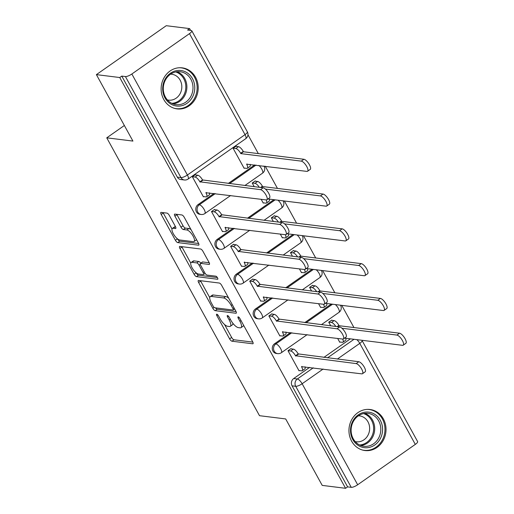 <?xml version="1.0" encoding="UTF-8"?>
<svg xmlns="http://www.w3.org/2000/svg" width="514" height="514" viewBox="0 0 514 514"><rect width="100%" height="100%" fill="white"/><g stroke="black" fill="none" stroke-linecap="round" stroke-linejoin="round"><path stroke-width="0.77" d="M216.799 314.183A1.825 0.63 -125 0 0 216.593 314.221A1.825 0.63 -125 0 0 216.831 315.615L229.617 338.874A2.602 0.906 -125 0 0 231.975 341.206L252.708 343.782A2.602 0.906 -125 0 0 252.997 343.725A2.602 0.906 -125 0 0 252.657 341.739L239.871 318.481A1.825 0.63 -125 0 0 238.226 316.849A1.825 0.63 -125 0 0 238.021 316.887A1.825 0.63 -125 0 0 238.258 318.282L239.916 321.289A8.327 2.891 -125 0 1 241.008 327.649A8.327 2.891 -125 0 1 240.077 327.836L238.348 327.624A8.327 2.891 -125 0 1 230.812 320.158L229.16 317.151A1.825 0.63 -125 0 0 227.509 315.512A1.825 0.63 -125 0 0 227.31 315.557A1.825 0.63 -125 0 0 227.548 316.945L229.199 319.959A8.327 2.891 -125 0 1 230.291 326.319A8.327 2.891 -125 0 1 229.366 326.506L227.638 326.287A8.327 2.891 -125 0 1 220.101 318.828L218.444 315.814A1.825 0.63 -125 0 0 216.799 314.183M351.602 441.14A20.682 18.51 97.1 0 0 364.934 450.54A20.682 18.51 97.1 0 0 382.962 440.916A20.682 18.51 97.1 0 0 383.373 418.891A20.682 18.51 97.1 0 0 370.035 409.497A20.682 18.51 97.1 0 0 352.013 419.116A20.682 18.51 97.1 0 0 351.602 441.14M163.78 99.504A20.682 18.51 97.1 0 0 177.118 108.897A20.682 18.51 97.1 0 0 195.14 99.279A20.682 18.51 97.1 0 0 195.558 77.248A20.682 18.51 97.1 0 0 182.219 67.854A20.682 18.51 97.1 0 0 164.191 77.473A20.682 18.51 97.1 0 0 163.78 99.504M169.331 215.443A2.602 0.906 -125 0 0 166.973 213.111L161.152 212.385A2.602 0.906 -125 0 0 160.863 212.443A2.602 0.906 -125 0 0 161.203 214.434L175.409 240.263A2.602 0.906 -125 0 0 177.76 242.595L198.5 245.172A2.602 0.906 -125 0 0 198.789 245.114A2.602 0.906 -125 0 0 198.449 243.128L184.25 217.3A2.602 0.906 -125 0 0 181.892 214.968L174.863 214.094A2.602 0.906 -125 0 0 174.574 214.145A2.602 0.906 -125 0 0 174.914 216.137L180.992 227.188A2.602 0.906 -125 0 0 183.35 229.52L186.833 229.957A6.958 2.416 -125 0 1 192.615 235.303A6.958 2.416 -125 0 1 194.048 241.516A6.958 2.416 -125 0 1 193.27 241.67L179.617 239.967A6.958 2.416 -125 0 1 173.841 234.622A6.958 2.416 -125 0 1 172.408 228.415A6.958 2.416 -125 0 1 173.179 228.261L175.454 228.544A2.602 0.906 -125 0 0 175.743 228.486A2.602 0.906 -125 0 0 175.402 226.494L169.331 215.443M345.575 488.3L322.214 485.396L285.681 418.942L259.506 415.691L106.751 137.829L132.927 141.08L96.394 74.626L119.749 77.53L345.575 488.3L347.612 486.874L351.248 487.323L295.711 386.303A5.301 4.748 -82.9 0 1 297.336 378.991L313.283 367.825M198.577 280.464A2.602 0.906 -125 0 0 198.288 280.522A2.602 0.906 -125 0 0 198.629 282.507L212.828 308.336A2.602 0.906 -125 0 0 215.186 310.668L235.926 313.244A2.602 0.906 -125 0 0 236.215 313.193A2.602 0.906 -125 0 0 235.875 311.201L221.675 285.373A2.602 0.906 -125 0 0 219.317 283.041L198.577 280.464M194.119 274.303L179.919 248.468A2.602 0.906 -125 0 1 179.579 246.482A2.602 0.906 -125 0 1 179.868 246.424L200.608 249.001A2.602 0.906 -125 0 1 202.959 251.333L209.037 262.391A2.602 0.906 -125 0 1 209.378 264.376A2.602 0.906 -125 0 1 209.089 264.434L200.678 263.386A2.602 0.906 -125 0 0 200.389 263.444A2.602 0.906 -125 0 0 200.73 265.436L204.758 272.767A2.602 0.906 -125 0 0 207.116 275.099L215.874 276.185A1.825 0.63 -125 0 1 217.383 277.586A1.825 0.63 -125 0 1 217.763 279.211A1.825 0.63 -125 0 1 217.557 279.25L196.476 276.635A2.602 0.906 -125 0 1 194.119 274.303L196.11 272.799M96.394 74.626L166.253 25.7L189.608 28.604L190.598 30.403M353.953 327.546L341.759 305.361M334.832 292.762L322.631 270.576M315.705 257.97L303.511 235.785M296.578 223.185L284.383 201M277.457 188.394L265.256 166.208M258.33 153.609L247.96 134.745M119.749 77.53L121.786 76.104L125.422 76.554A5.301 1.484 -28.8 0 0 131.847 73.997L189.486 33.628A5.301 1.484 -28.8 0 0 191.786 30.782A5.301 1.484 -28.8 0 0 191.214 30.48L187.571 30.03L189.608 28.604M347.612 486.874L292.074 385.853A5.301 4.748 -82.9 0 1 293.693 378.542L309.64 367.375M323.878 357.403L350.375 338.842M415.306 444.398L359.774 343.378A5.301 1.484 -28.8 0 0 362.074 340.531L417.606 441.552A5.301 1.484 151.2 0 1 415.306 444.398L357.667 484.766A5.301 1.484 151.2 0 1 351.248 487.323M331.941 320.344L331.781 320.055L328.729 322.194L330.733 325.844M291.207 348.871L291.046 348.582L287.994 350.721L299.026 370.793L299.354 370.562M272.079 314.086L271.925 313.791L268.867 315.93L279.899 336.002L280.233 335.77M318.539 303.658L320.633 307.475L320.967 307.243M312.82 285.559L312.66 285.264L309.601 287.403L311.606 291.053M252.959 279.295L252.798 279.006L249.74 281.145L260.778 301.217L261.106 300.986M299.411 268.867L301.512 272.69L301.84 272.459M293.693 250.768L293.533 250.479L290.474 252.618L292.485 256.268M233.831 244.51L233.671 244.214L230.619 246.354L241.651 266.425L241.978 266.194M280.284 234.082L282.385 237.898L282.713 237.667M274.566 215.983L274.405 215.687L271.353 217.827L273.358 221.476M214.704 209.718L214.55 209.429L211.492 211.569L222.523 231.641L222.858 231.409M261.163 199.291L263.258 203.107L263.592 202.882M255.445 181.191L255.285 180.902L252.226 183.042L254.231 186.691M195.583 174.933L195.423 174.638L192.364 176.777L203.403 196.849L203.73 196.618M236.318 146.406L236.157 146.111L233.099 148.25L244.137 168.322L244.465 168.091M198.07 204.598L199.361 204.758A5.301 4.748 -82.9 0 0 197.158 210.419A5.301 4.748 -82.9 0 0 201.16 214.479L199.869 214.319A5.301 4.748 97.1 0 1 195.866 210.258A5.301 4.748 97.1 0 1 198.07 204.598L214.017 193.431M228.255 183.459L254.751 164.904M217.197 239.389L218.489 239.55A5.301 4.748 -82.9 0 0 216.278 245.21A5.301 4.748 -82.9 0 0 220.281 249.271L218.99 249.11A5.301 4.748 97.1 0 1 214.987 245.049A5.301 4.748 97.1 0 1 217.197 239.389L233.144 228.216M247.375 218.251L273.878 199.689M236.318 274.174L237.609 274.335A5.301 4.748 -82.9 0 0 235.406 280.001A5.301 4.748 -82.9 0 0 239.408 284.056L238.117 283.895A5.301 4.748 97.1 0 1 234.114 279.841A5.301 4.748 97.1 0 1 236.318 274.174L252.265 263.007M266.503 253.036L292.999 234.48M255.445 308.965L256.737 309.126A5.301 4.748 -82.9 0 0 254.533 314.786A5.301 4.748 -82.9 0 0 258.536 318.847L257.244 318.686A5.301 4.748 97.1 0 1 253.241 314.626A5.301 4.748 97.1 0 1 255.445 308.965L271.392 297.799M285.63 287.827L312.126 269.265M274.572 343.75L275.864 343.911A5.301 4.748 -82.9 0 0 273.654 349.578A5.301 4.748 -82.9 0 0 277.656 353.632L276.365 353.471A5.301 4.748 97.1 0 1 272.362 349.417A5.301 4.748 97.1 0 1 274.572 343.75L290.519 332.584M304.751 322.612L331.254 304.057M106.751 137.829L124.356 125.493M337.659 338.443L339.76 342.266L340.088 342.035M121.786 76.104L177.324 177.124A5.301 4.748 97.1 0 0 180.742 179.534L184.378 179.984A5.301 4.748 -82.9 0 1 180.96 177.574L125.422 76.554M230.291 326.319L232.328 324.893A8.327 2.891 -125 0 0 232.881 323.28M241.008 327.649L243.045 326.223A8.327 2.891 -125 0 0 243.572 325.201M224.547 324.52L231.653 337.447A2.602 0.906 -125 0 0 234.011 339.78L252.856 342.118M215.488 307.854A2.602 0.906 -125 0 0 217.223 309.242L236.067 311.587M200.473 280.695A2.602 0.906 -125 0 0 200.666 281.081L209.757 297.612M213.117 306.132A1.825 0.63 -125 0 0 214.768 307.764L232.97 310.026A1.825 0.63 -125 0 0 233.176 309.987A1.825 0.63 -125 0 0 232.938 308.593L231.191 305.419A8.327 2.891 -125 0 0 223.654 297.959L211.209 296.411A8.327 2.891 -125 0 0 210.284 296.591A8.327 2.891 -125 0 0 211.376 302.958L213.117 306.132M228.781 298.3A8.327 2.891 -125 0 0 225.691 296.533L223.654 297.959M210.284 296.591L212.321 295.164A8.327 2.891 -125 0 1 213.246 294.985L225.691 296.533M190.778 263.091L181.956 247.041L179.919 248.468M181.763 246.662A2.602 0.906 -125 0 0 181.956 247.041M209.23 262.77L202.715 261.96A2.602 0.906 -125 0 0 202.426 262.018L200.389 263.444M217.358 277.547L198.513 275.208L196.476 276.635M191.953 262.307A6.958 2.416 -125 0 0 191.176 262.455A6.958 2.416 -125 0 0 192.609 268.668A6.958 2.416 -125 0 0 198.391 274.013L203.197 274.611A2.602 0.906 -125 0 0 203.486 274.553A2.602 0.906 -125 0 0 203.146 272.568L199.117 265.237A2.602 0.906 -125 0 0 196.759 262.905L191.953 262.307L193.99 260.881A6.958 2.416 -125 0 0 193.213 261.028L191.176 262.455M200.768 263.181A2.602 0.906 -125 0 0 198.796 261.478L196.759 262.905M193.99 260.881L198.796 261.478M196.155 272.876A2.602 0.906 -125 0 0 198.513 275.208M172.408 228.415L174.445 226.989A6.958 2.416 -125 0 1 175.216 226.835L175.602 226.88M194.048 241.516L196.085 240.089A6.958 2.416 -125 0 0 196.464 239.518M191.047 229.668A6.958 2.416 -125 0 0 188.869 228.531L186.833 229.957M176.758 214.325A2.602 0.906 -125 0 0 176.951 214.711L183.029 225.762A2.602 0.906 -125 0 0 185.387 228.094L188.869 228.531M177.439 238.83L177.446 238.837A2.602 0.906 -125 0 0 179.797 241.169L198.642 243.507M163.047 212.623A2.602 0.906 -125 0 0 163.24 213.008L172.023 228.981M331.453 320.286L334.106 320.614A5.301 1.838 55 0 1 338.906 325.368L339.086 325.703L337.653 326.705M339.6 341.971L342.369 342.318A5.301 1.838 -125 0 0 342.96 342.202A5.301 1.838 -125 0 0 342.722 339.073M344.515 338.116L402.526 345.324A6.097 2.114 -125 0 0 403.207 345.196A6.097 2.114 -125 0 0 401.948 339.754A6.097 2.114 -125 0 0 396.885 335.07L341.919 328.234M335.815 326.474A5.301 1.838 -125 0 0 331.459 322.471L328.806 322.137M339.086 325.703L399.532 333.213A6.097 2.114 55 0 1 404.595 337.897A6.097 2.114 55 0 1 405.854 343.339L403.207 345.196M345.761 338.27A5.301 1.838 55 0 1 345.607 340.345L342.96 342.202M298.865 370.498L301.634 370.845A5.301 1.838 -125 0 0 302.226 370.729A5.301 1.838 -125 0 0 301.532 366.675L361.792 373.858A6.097 2.114 -125 0 0 362.473 373.723A6.097 2.114 -125 0 0 361.214 368.281A6.097 2.114 -125 0 0 356.151 363.597L295.524 355.746A5.301 1.838 -125 0 0 290.725 350.998L293.372 349.141A5.301 1.838 55 0 1 298.171 353.895L358.798 361.74A6.097 2.114 55 0 1 363.861 366.431A6.097 2.114 55 0 1 365.12 371.866L362.473 373.723M290.718 348.813L293.372 349.141M305.027 366.797A5.301 1.838 55 0 1 304.873 368.872L302.226 370.729M288.071 350.67L290.725 350.998M295.704 356.08L298.351 354.23M312.326 285.495L314.979 285.829A5.301 1.838 55 0 1 319.779 290.577L319.965 290.911L318.532 291.913M320.473 307.186L323.242 307.526A5.301 1.838 -125 0 0 323.833 307.411A5.301 1.838 -125 0 0 323.602 304.282M325.388 303.324L383.399 310.54A6.097 2.114 -125 0 0 384.08 310.405A6.097 2.114 -125 0 0 382.821 304.963A6.097 2.114 -125 0 0 377.764 300.279L322.798 293.449M316.688 291.689A5.301 1.838 -125 0 0 312.332 287.679L309.679 287.352M319.965 290.911L380.411 298.428A6.097 2.114 55 0 1 385.474 303.112A6.097 2.114 55 0 1 386.727 308.548L384.08 310.405M326.641 303.485A5.301 1.838 55 0 1 326.48 305.554L323.833 307.411M293.205 250.71L295.852 251.038A5.301 1.838 55 0 1 300.651 255.792L300.838 256.126L299.405 257.128M301.352 272.394L304.115 272.741A5.301 1.838 -125 0 0 304.706 272.619A5.301 1.838 -125 0 0 304.474 269.497M306.26 268.539L364.278 275.748A6.097 2.114 -125 0 0 364.953 275.613A6.097 2.114 -125 0 0 363.7 270.178A6.097 2.114 -125 0 0 358.637 265.494L303.671 258.658M297.567 256.897A5.301 1.838 -125 0 0 293.205 252.894L290.551 252.56M300.838 256.126L361.284 263.637A6.097 2.114 55 0 1 366.347 268.321A6.097 2.114 55 0 1 367.6 273.763L364.953 275.613M307.513 268.693A5.301 1.838 55 0 1 307.353 270.769L304.706 272.619M366.842 447.752A17.894 16.018 -82.9 0 1 350.503 430.713A17.894 16.018 -82.9 0 1 366.257 412.048A17.894 16.018 -82.9 0 1 382.589 429.087A17.894 16.018 -82.9 0 1 366.842 447.752M365.692 413.301A16.57 14.829 97.1 0 0 351.126 429.286A16.57 14.829 97.1 0 0 363.918 446.268A16.57 14.829 97.1 0 0 366.231 446.351A16.57 14.829 97.1 0 0 380.79 430.366A16.57 14.829 97.1 0 0 368.005 413.384A16.57 14.829 97.1 0 0 365.692 413.301M358.419 415.807A13.049 11.674 -82.9 0 1 359.556 415.884A13.049 11.674 -82.9 0 1 369.624 429.254A13.049 11.674 -82.9 0 1 358.162 441.841A13.049 11.674 -82.9 0 1 356.337 441.777A13.049 11.674 -82.9 0 1 355.219 441.577M362.197 449.962A20.547 18.388 97.1 0 0 364.015 450.29A20.547 18.388 97.1 0 0 366.88 450.392A20.547 18.388 97.1 0 0 384.941 430.571A20.547 18.388 97.1 0 0 369.084 409.51A20.547 18.388 97.1 0 0 367.247 409.382M179.02 106.109A17.894 16.018 -82.9 0 1 162.687 89.07A17.894 16.018 -82.9 0 1 178.435 70.412A17.894 16.018 -82.9 0 1 194.774 87.444A17.894 16.018 -82.9 0 1 179.02 106.109M177.87 71.658A16.57 14.829 97.1 0 0 163.311 87.643A16.57 14.829 97.1 0 0 176.096 104.631A16.57 14.829 97.1 0 0 178.416 104.715A16.57 14.829 97.1 0 0 192.975 88.729A16.57 14.829 97.1 0 0 180.189 71.742A16.57 14.829 97.1 0 0 177.87 71.658M170.603 74.164A13.049 11.674 -82.9 0 1 171.734 74.241A13.049 11.674 -82.9 0 1 181.808 87.618A13.049 11.674 -82.9 0 1 170.34 100.204A13.049 11.674 -82.9 0 1 168.515 100.14A13.049 11.674 -82.9 0 1 167.397 99.934M174.381 108.319A20.547 18.388 97.1 0 0 176.193 108.647A20.547 18.388 97.1 0 0 179.065 108.756A20.547 18.388 97.1 0 0 197.119 88.928A20.547 18.388 97.1 0 0 181.262 67.867A20.547 18.388 97.1 0 0 179.425 67.745M279.738 335.713L282.507 336.053A5.301 1.838 -125 0 0 283.098 335.938A5.301 1.838 -125 0 0 282.404 331.89L342.665 339.067A6.097 2.114 -125 0 0 343.346 338.932A6.097 2.114 -125 0 0 342.086 333.496A6.097 2.114 -125 0 0 337.03 328.806L276.397 320.961A5.301 1.838 -125 0 0 271.598 316.206L274.245 314.356A5.301 1.838 55 0 1 279.044 319.104L339.677 326.955A6.097 2.114 55 0 1 344.74 331.639A6.097 2.114 55 0 1 345.993 337.081L343.346 338.932M271.591 314.022L274.245 314.356M285.906 332.012A5.301 1.838 55 0 1 285.745 334.087L283.098 335.938M268.944 315.879L271.598 316.206M276.583 321.295L279.231 319.438M260.617 300.921L263.38 301.268A5.301 1.838 -125 0 0 263.971 301.153A5.301 1.838 -125 0 0 263.277 297.098L323.544 304.282A6.097 2.114 -125 0 0 324.218 304.147A6.097 2.114 -125 0 0 322.965 298.705A6.097 2.114 -125 0 0 317.903 294.021L257.27 286.169A5.301 1.838 -125 0 0 252.47 281.421L255.117 279.565A5.301 1.838 55 0 1 259.917 284.319L320.55 292.164A6.097 2.114 55 0 1 325.613 296.848A6.097 2.114 55 0 1 326.865 302.29L324.218 304.147M252.47 279.237L255.117 279.565M266.779 297.221A5.301 1.838 55 0 1 266.618 299.296L263.971 301.153M249.817 281.087L252.47 281.421M257.456 286.504L260.103 284.653M274.078 215.919L276.731 216.246A5.301 1.838 55 0 1 281.531 221.001L281.711 221.335L280.278 222.337M282.225 237.609L284.994 237.95A5.301 1.838 -125 0 0 285.585 237.834A5.301 1.838 -125 0 0 285.347 234.705M287.133 233.748L345.151 240.963A6.097 2.114 -125 0 0 345.832 240.828A6.097 2.114 -125 0 0 344.573 235.386A6.097 2.114 -125 0 0 339.51 230.702L284.544 223.873M278.44 222.112A5.301 1.838 -125 0 0 274.084 218.103L271.431 217.775M281.711 221.335L342.157 228.852A6.097 2.114 55 0 1 347.22 233.536A6.097 2.114 55 0 1 348.479 238.971L345.832 240.828M288.386 233.909A5.301 1.838 55 0 1 288.232 235.977L285.585 237.834M254.95 181.134L257.604 181.461A5.301 1.838 55 0 1 262.403 186.216L262.59 186.55L261.157 187.552M263.097 202.818L265.866 203.165A5.301 1.838 -125 0 0 266.458 203.043A5.301 1.838 -125 0 0 266.226 199.92M268.012 198.963L326.024 206.172A6.097 2.114 -125 0 0 326.705 206.037A6.097 2.114 -125 0 0 325.446 200.601A6.097 2.114 -125 0 0 320.389 195.918L265.423 189.081M259.313 187.321A5.301 1.838 -125 0 0 254.957 183.318L252.303 182.984M262.59 186.55L323.036 194.061A6.097 2.114 55 0 1 328.099 198.745A6.097 2.114 55 0 1 329.352 204.186L326.705 206.037M269.265 199.117A5.301 1.838 55 0 1 269.105 201.192L266.458 203.043M235.83 146.342L238.477 146.67A5.301 1.838 55 0 1 243.276 151.424L243.463 151.758L240.815 153.615L240.629 153.281A5.301 1.838 -125 0 0 235.83 148.527L233.176 148.199M243.977 168.033L246.739 168.374A5.301 1.838 -125 0 0 247.33 168.258A5.301 1.838 -125 0 0 246.636 164.204L306.903 171.387A6.097 2.114 -125 0 0 307.578 171.252A6.097 2.114 -125 0 0 306.325 165.81A6.097 2.114 -125 0 0 301.262 161.126L240.815 153.615M243.463 151.758L303.909 159.276A6.097 2.114 55 0 1 308.972 163.96A6.097 2.114 55 0 1 310.225 169.395L307.578 171.252M250.138 164.332A5.301 1.838 55 0 1 249.977 166.401L247.33 168.258M241.49 266.136L244.259 266.477A5.301 1.838 -125 0 0 244.85 266.361A5.301 1.838 -125 0 0 244.156 262.313L304.416 269.49A6.097 2.114 -125 0 0 305.098 269.355A6.097 2.114 -125 0 0 303.838 263.92A6.097 2.114 -125 0 0 298.775 259.229L238.149 251.385A5.301 1.838 -125 0 0 233.35 246.63L235.997 244.78A5.301 1.838 55 0 1 240.796 249.528L301.422 257.379A6.097 2.114 55 0 1 306.485 262.063A6.097 2.114 55 0 1 307.745 267.498L305.098 269.355M233.343 244.446L235.997 244.78M247.652 262.436A5.301 1.838 55 0 1 247.497 264.504L244.85 266.361M230.696 246.302L233.35 246.63M238.329 251.719L240.976 249.862M222.363 231.345L225.132 231.692A5.301 1.838 -125 0 0 225.723 231.576A5.301 1.838 -125 0 0 225.029 227.522L285.289 234.699A6.097 2.114 -125 0 0 285.97 234.57A6.097 2.114 -125 0 0 284.711 229.128A6.097 2.114 -125 0 0 279.655 224.445L219.022 216.593A5.301 1.838 -125 0 0 214.222 211.845L216.869 209.988A5.301 1.838 55 0 1 221.669 214.743L282.302 222.588A6.097 2.114 55 0 1 287.365 227.272A6.097 2.114 55 0 1 288.617 232.713L285.97 234.57M214.216 209.661L216.869 209.988M228.531 227.644A5.301 1.838 55 0 1 228.37 229.719L225.723 231.576M211.569 211.511L214.222 211.845M219.202 216.927L221.855 215.077M203.242 196.56L206.005 196.901A5.301 1.838 -125 0 0 206.596 196.785A5.301 1.838 -125 0 0 205.902 192.731L266.168 199.914A6.097 2.114 -125 0 0 266.843 199.779A6.097 2.114 -125 0 0 265.59 194.337A6.097 2.114 -125 0 0 260.527 189.653L199.895 181.808A5.301 1.838 -125 0 0 195.095 177.054L197.742 175.203A5.301 1.838 55 0 1 202.542 179.951L263.174 187.803A6.097 2.114 55 0 1 268.237 192.487A6.097 2.114 55 0 1 269.49 197.922L266.843 199.779M195.095 174.869L197.742 175.203M209.404 192.859A5.301 1.838 55 0 1 209.243 194.928L206.596 196.785M192.442 176.726L195.095 177.054M200.081 182.142L202.728 180.286M217.82 314.921L216.831 315.615M239.248 317.588L238.258 318.282M228.537 316.258L227.548 316.945M131.847 73.997L187.385 175.017L245.024 134.649L189.486 33.628M293.693 378.542L297.336 378.991A5.301 1.838 -125 0 1 302.136 383.746L357.667 484.766M327.514 357.853L354.017 339.298M356.819 339.645A5.301 1.838 -125 0 1 359.774 343.378L337.357 359.074M323.12 369.046L302.136 383.746A5.301 1.484 151.2 0 1 295.711 386.303L292.074 385.853M201.16 214.479A5.301 5.301 0 0 0 204.855 213.561A5.301 1.838 55 0 0 204.161 209.513A5.301 1.838 55 0 0 199.361 204.758L215.308 193.592M229.546 183.62L256.043 165.065M220.281 249.271A5.301 5.301 0 0 0 223.982 248.352A5.301 1.838 55 0 0 223.288 244.298A5.301 1.838 55 0 0 218.489 239.55L234.429 228.377M248.667 218.411L275.163 199.85M239.408 284.056A5.301 5.301 0 0 0 243.103 283.137A5.301 1.838 55 0 0 242.409 279.089A5.301 1.838 55 0 0 237.609 274.335L253.556 263.168M267.794 253.196L294.291 234.641M258.536 318.847A5.301 5.301 0 0 0 262.23 317.928A5.301 1.838 55 0 0 261.536 313.874A5.301 1.838 55 0 0 256.737 309.126L272.683 297.959M286.921 287.988L313.418 269.426M277.656 353.632A5.301 5.301 0 0 0 281.357 352.713A5.301 1.838 55 0 0 280.663 348.665A5.301 1.838 55 0 0 275.864 343.911L291.804 332.744M306.042 322.773L332.545 304.217M335.346 304.564A5.301 1.838 55 0 1 338.302 308.297A5.301 1.838 -125 0 1 338.996 312.351A5.301 5.301 0 0 0 340.454 305.2M316.219 269.779A5.301 1.838 55 0 1 319.175 273.506A5.301 1.838 -125 0 1 319.869 277.56A5.301 5.301 0 0 0 321.327 270.409M297.092 234.988A5.301 1.838 55 0 1 300.047 238.721A5.301 1.838 -125 0 1 300.741 242.775A5.301 5.301 0 0 0 302.2 235.624M277.971 200.197A5.301 1.838 55 0 1 280.927 203.929A5.301 1.838 -125 0 1 281.621 207.984A5.301 5.301 0 0 0 283.079 200.833M258.844 165.412A5.301 1.838 55 0 1 261.799 169.145A5.301 1.838 -125 0 1 262.493 173.192A5.301 5.301 0 0 0 263.952 166.048M177.324 177.124L180.96 177.574A5.301 1.484 151.2 0 0 187.385 175.017A5.301 1.838 55 0 1 188.079 179.065L245.718 138.696A5.301 5.301 0 0 0 247.324 131.802L191.786 30.782M247.324 131.802A5.301 1.484 -28.8 0 1 245.024 134.649A5.301 1.838 55 0 1 245.718 138.696M230.285 319.2L229.199 319.959M241.002 320.53L239.916 321.289M253.151 343.474L252.708 343.782M234.011 339.78L231.975 341.206M231.653 337.447L229.617 338.874M236.363 312.936L235.926 313.244M217.223 309.242L215.186 310.668M214.145 307.417L212.828 308.336M200.666 281.081L198.629 282.507M234.018 307.835L232.938 308.593M232.277 304.661L231.191 305.419M213.246 294.985L211.209 296.411M209.532 264.125L209.089 264.434M202.715 261.96L200.678 263.386M204.231 271.81L203.146 272.568M200.293 264.408L199.117 265.237M175.897 228.235L175.454 228.544M175.216 226.835L173.179 228.261M185.387 228.094L183.35 229.52M183.029 225.762L180.992 227.188M176.951 214.711L174.914 216.137M198.944 244.863L198.5 245.172M179.797 241.169L177.76 242.595M177.446 238.837L175.409 240.263M163.24 213.008L161.203 214.434M338.906 325.368L337.094 326.634M334.106 320.614L331.459 322.471M399.532 333.213L396.885 335.07M301.532 366.675L301.904 366.411M295.524 355.746L298.171 353.895M356.151 363.597L358.798 361.74M319.779 290.577L317.967 291.843M314.979 285.829L312.332 287.679M380.411 298.428L377.764 300.279M300.651 255.792L298.846 257.058M295.852 251.038L293.205 252.894M361.284 263.637L358.637 265.494M364.901 413.359A16.57 14.829 -82.9 0 1 374.565 430.893A16.57 14.829 -82.9 0 1 360.905 445.529M359.62 444.976A16.024 14.341 97.1 0 0 373.498 430.764A16.024 14.341 97.1 0 0 363.52 413.584M177.086 71.722A16.57 14.829 -82.9 0 1 186.743 89.256A16.57 14.829 -82.9 0 1 173.083 103.892M171.798 103.333A16.024 14.341 97.1 0 0 185.682 89.121A16.024 14.341 97.1 0 0 175.704 71.947M282.404 331.89L282.784 331.62M276.397 320.961L279.044 319.104M337.03 328.806L339.677 326.955M263.277 297.098L263.656 296.835M257.27 286.169L259.917 284.319M317.903 294.021L320.55 292.164M281.531 221.001L279.719 222.266M276.731 216.246L274.084 218.103M342.157 228.852L339.51 230.702M262.403 186.216L260.592 187.481M257.604 181.461L254.957 183.318M323.036 194.061L320.389 195.918M243.276 151.424L240.629 153.281M238.477 146.67L235.83 148.527M247.016 163.94L246.636 164.204M303.909 159.276L301.262 161.126M244.156 262.313L244.529 262.044M238.149 251.385L240.796 249.528M298.775 259.229L301.422 257.379M225.029 227.522L225.408 227.259M219.022 216.593L221.669 214.743M279.655 224.445L282.302 222.588M205.902 192.731L206.281 192.467M199.895 181.808L202.542 179.951M260.527 189.653L263.174 187.803M338.996 312.351L321.385 324.681M307.147 334.653L281.357 352.713M319.869 277.56L302.258 289.89M288.02 299.861L262.23 317.928M300.741 242.775L283.137 255.105M268.899 265.076L243.103 283.137M281.621 207.984L264.01 220.313M249.772 230.285L223.982 248.352M262.493 173.192L244.882 185.528M230.645 195.5L204.855 213.561M184.378 179.984A5.301 5.301 0 0 0 188.079 179.065M234.641 308.959L233.176 309.987M205.15 273.39L203.486 274.553M369.084 409.51L367.947 409.369M364.015 450.29L362.878 450.148M181.262 67.867L180.125 67.726M176.193 108.647L175.056 108.505"/></g></svg>
